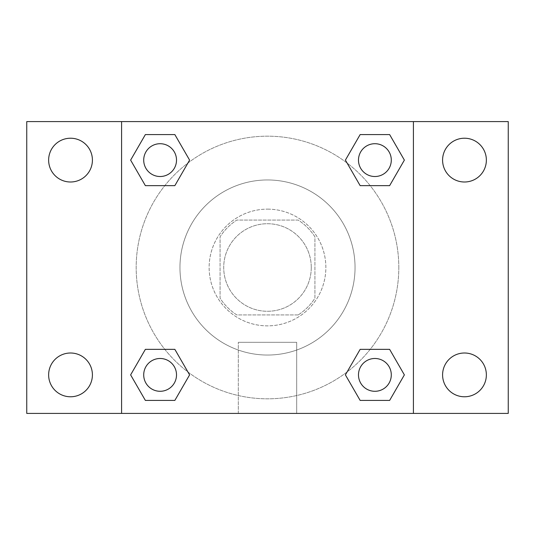 <?xml version="1.0" encoding="UTF-8"?>
<svg xmlns="http://www.w3.org/2000/svg" width="535" height="535" viewBox="0 0 535 535"><rect width="100%" height="100%" fill="white"/><g stroke="black" fill="none" stroke-linecap="round" stroke-linejoin="round"><path stroke-width="0.4" stroke-dasharray="2.67 2.01" d="M311.27 267.5A43.77 43.77 0 0 0 245.612 229.589A43.77 43.77 0 0 0 245.612 305.411A43.77 43.77 0 0 0 311.27 267.5A43.77 43.77 0 0 0 245.612 229.589A43.77 43.77 0 0 0 245.612 305.411A43.77 43.77 0 0 0 311.27 267.5M298.209 314.921L236.791 314.921A56.496 56.496 0 0 1 220.079 298.209L220.079 236.791A56.496 56.496 0 0 1 236.791 220.079L298.209 220.079A56.496 56.496 0 0 1 314.921 236.791L314.921 298.209A56.496 56.496 0 0 1 298.209 314.921L236.791 314.921A56.496 56.496 0 0 1 220.079 298.209L220.079 236.791A56.496 56.496 0 0 1 236.791 220.079L298.209 220.079A56.496 56.496 0 0 1 314.921 236.791L314.921 298.209A56.496 56.496 0 0 1 298.209 314.921M267.5 209.138A58.362 58.362 0 0 1 318.044 296.684A58.362 58.362 0 0 1 216.956 296.684A58.362 58.362 0 0 1 267.5 209.138A58.362 58.362 0 0 0 209.138 267.5A58.362 58.362 0 0 0 267.5 325.862A58.362 58.362 0 0 0 325.862 267.5A58.362 58.362 0 0 0 267.5 209.138M355.046 267.5A87.546 87.546 0 0 0 223.73 191.684A87.546 87.546 0 0 0 223.73 343.316A87.546 87.546 0 0 0 355.046 267.5A87.546 87.546 0 0 0 223.73 191.684A87.546 87.546 0 0 0 223.73 343.316A87.546 87.546 0 0 0 355.046 267.5M70.52 396.776A21.888 21.888 0 0 0 89.479 363.947A21.888 21.888 0 0 0 51.567 363.947A21.888 21.888 0 0 0 70.52 396.776M464.48 396.776A21.888 21.888 0 0 0 483.433 363.947A21.888 21.888 0 0 0 445.521 363.947A21.888 21.888 0 0 0 464.48 396.776M464.48 182A21.888 21.888 0 0 0 483.433 149.165A21.888 21.888 0 0 0 445.521 149.165A21.888 21.888 0 0 0 464.48 182M70.52 182A21.888 21.888 0 0 0 89.479 149.165A21.888 21.888 0 0 0 51.567 149.165A21.888 21.888 0 0 0 70.52 182M26.75 121.592L508.25 121.592L508.25 413.408L26.75 413.408L26.75 121.592M413.408 413.408L121.592 413.408L121.592 121.592L413.408 121.592L413.408 413.408L121.592 413.408M267.5 413.408L296.684 413.408L267.5 413.408M267.5 342.32L296.684 342.32L267.5 342.32M254.734 121.592L280.266 121.605L254.734 121.592M508.25 267.5L508.25 254.734L508.237 267.5M26.75 267.5L26.75 254.734L26.763 267.5M160.112 391.292A16.398 16.398 0 0 0 176.51 374.888A16.398 16.398 0 0 0 160.112 358.49A16.398 16.398 0 0 0 143.708 374.888A16.398 16.398 0 0 0 160.112 391.292M374.888 176.51A16.398 16.398 0 0 0 391.292 160.112A16.398 16.398 0 0 0 374.888 143.708A16.398 16.398 0 0 0 358.49 160.112A16.398 16.398 0 0 0 374.888 176.51M176.51 160.112A16.398 16.398 0 0 0 151.913 145.908A16.398 16.398 0 0 0 151.913 174.316A16.398 16.398 0 0 0 176.51 160.112A16.398 16.398 0 0 0 151.913 145.908A16.398 16.398 0 0 0 151.913 174.316A16.398 16.398 0 0 0 176.51 160.112A16.398 16.398 0 0 0 151.913 145.908A16.398 16.398 0 0 0 151.913 174.316A16.398 16.398 0 0 0 176.51 160.112M374.888 391.292A16.398 16.398 0 0 0 391.292 374.888A16.398 16.398 0 0 0 374.888 358.49A16.398 16.398 0 0 0 358.49 374.888A16.398 16.398 0 0 0 374.888 391.292M398.816 267.5A131.316 131.316 0 0 0 201.842 153.772A131.316 131.316 0 0 0 201.842 381.228A131.316 131.316 0 0 0 398.816 267.5A131.316 131.316 0 0 0 201.842 153.772A131.316 131.316 0 0 0 201.842 381.228A131.316 131.316 0 0 0 398.816 267.5M358.49 374.888A16.398 16.398 0 0 1 383.087 360.684A16.398 16.398 0 0 1 383.087 389.092A16.398 16.398 0 0 1 358.49 374.888M391.292 160.112A16.398 16.398 0 0 0 366.689 145.908A16.398 16.398 0 0 0 366.689 174.316A16.398 16.398 0 0 0 391.292 160.112A16.398 16.398 0 0 0 366.689 145.908A16.398 16.398 0 0 0 366.689 174.316A16.398 16.398 0 0 0 391.292 160.112M176.51 374.888A16.398 16.398 0 0 0 151.913 360.684A16.398 16.398 0 0 0 151.913 389.092A16.398 16.398 0 0 0 176.51 374.888A16.398 16.398 0 0 0 151.913 360.684A16.398 16.398 0 0 0 151.913 389.092A16.398 16.398 0 0 0 176.51 374.888M121.592 121.592L413.408 121.592M145.366 400.421L130.627 374.888L145.366 349.355L130.627 374.888L145.366 400.421M174.851 349.355L189.597 374.888L174.851 400.421L189.597 374.888L174.851 349.355M360.149 185.645L345.403 160.112L360.149 134.579L345.403 160.112L360.149 185.645M389.634 134.579L404.373 160.112L389.634 185.645L404.373 160.112L389.634 134.579M145.366 185.645L130.627 160.112L145.366 134.579L130.627 160.112L145.366 185.645M174.851 134.579L189.597 160.112L174.851 185.645L189.597 160.112L174.851 134.579M360.149 400.421L345.403 374.888L360.149 349.355L345.403 374.888L360.149 400.421M389.634 349.355L404.373 374.888L389.634 400.421L404.373 374.888L389.634 349.355M296.684 413.408L238.316 413.408L296.684 413.408L296.684 342.32L238.316 342.32L296.684 342.32L296.684 413.408M121.592 267.5L121.592 254.734L121.592 267.5M413.408 267.5L413.408 254.734L413.408 267.5M413.394 267.5L413.394 254.734L413.394 267.5M121.605 267.5L121.605 254.734L121.605 267.5M391.292 374.888A16.398 16.398 0 0 0 366.689 360.684A16.398 16.398 0 0 0 366.689 389.092A16.398 16.398 0 0 0 391.292 374.888M238.316 413.408L238.316 342.32L238.316 413.408"/><path stroke-width="0.8" d="M70.52 396.776A21.888 21.888 0 0 0 89.479 363.947A21.888 21.888 0 0 0 51.567 363.947A21.888 21.888 0 0 0 70.52 396.776M464.48 396.776A21.888 21.888 0 0 0 483.433 363.947A21.888 21.888 0 0 0 445.521 363.947A21.888 21.888 0 0 0 464.48 396.776M464.48 182A21.888 21.888 0 0 0 483.433 149.165A21.888 21.888 0 0 0 445.521 149.165A21.888 21.888 0 0 0 464.48 182M70.52 182A21.888 21.888 0 0 0 89.479 149.165A21.888 21.888 0 0 0 51.567 149.165A21.888 21.888 0 0 0 70.52 182M508.25 413.408L26.75 413.408L26.75 121.592L508.25 121.592L508.25 413.408M145.366 349.355L174.851 349.355L189.597 374.888L174.851 400.421L145.366 400.421L130.627 374.888L145.366 349.355L174.851 349.355L145.366 349.355M360.149 134.579L389.634 134.579L404.373 160.112L389.634 185.645L360.149 185.645L345.403 160.112L360.149 134.579L389.634 134.579L360.149 134.579M121.592 413.408L121.592 121.592M413.408 121.592L413.408 413.408M145.366 134.579L174.851 134.579L189.597 160.112L174.851 185.645L145.366 185.645L130.627 160.112L145.366 134.579L174.851 134.579L145.366 134.579M360.149 349.355L389.634 349.355L404.373 374.888L389.634 400.421L360.149 400.421L345.403 374.888L360.149 349.355L389.634 349.355L360.149 349.355M389.634 400.421L360.149 400.421L389.634 400.421M391.292 374.888A16.398 16.398 0 0 0 366.689 360.684A16.398 16.398 0 0 0 366.689 389.092A16.398 16.398 0 0 0 391.292 374.888M174.851 400.421L145.366 400.421L174.851 400.421M176.51 374.888A16.398 16.398 0 0 0 151.913 360.684A16.398 16.398 0 0 0 151.913 389.092A16.398 16.398 0 0 0 176.51 374.888M389.634 185.645L360.149 185.645L389.634 185.645M391.292 160.112A16.398 16.398 0 0 0 366.689 145.908A16.398 16.398 0 0 0 366.689 174.316A16.398 16.398 0 0 0 391.292 160.112M174.851 185.645L145.366 185.645L174.851 185.645M176.51 160.112A16.398 16.398 0 0 0 151.913 145.908A16.398 16.398 0 0 0 151.913 174.316A16.398 16.398 0 0 0 176.51 160.112"/></g></svg>
